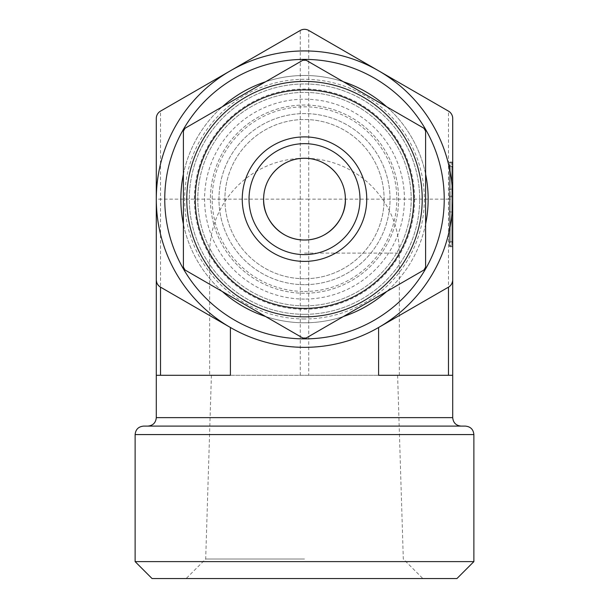<?xml version="1.0" encoding="UTF-8"?>
<svg xmlns="http://www.w3.org/2000/svg" width="609" height="609" viewBox="0 0 609 609"><rect width="100%" height="100%" fill="white"/><g stroke="black" fill="none" stroke-linecap="round" stroke-linejoin="round"><path stroke-width="0.46" stroke-dasharray="3.04 2.28" d="M306.167 60.261L423.94 128.255A138.89 138.89 0 0 1 425.607 131.141L425.607 267.138A138.89 138.89 0 0 1 423.94 270.023L306.167 338.018A138.89 138.89 0 0 1 304.5 338.033A138.89 138.89 0 0 1 302.833 338.018L185.06 270.023A138.89 138.89 0 0 1 183.393 267.138L183.393 131.141A138.89 138.89 0 0 1 185.06 128.255L302.833 60.261A138.89 138.89 0 0 1 306.167 60.261M304.5 314.32A115.177 115.177 0 0 1 204.753 141.554A115.177 115.177 0 0 1 404.247 141.554A115.177 115.177 0 0 1 304.5 314.32A115.177 115.177 0 0 1 189.323 199.143A115.177 115.177 0 0 1 304.5 83.958A115.177 115.177 0 0 1 419.677 199.143A115.177 115.177 0 0 1 304.5 314.32M304.5 284.677A85.534 85.534 0 0 1 230.423 156.368A85.534 85.534 0 0 1 378.577 156.368A85.534 85.534 0 0 1 304.5 284.677A85.534 85.534 0 0 1 230.423 156.368A85.534 85.534 0 0 1 378.577 156.368A85.534 85.534 0 0 1 304.5 284.677M304.5 318.979A119.836 119.836 0 0 1 200.719 139.225A119.836 119.836 0 0 1 408.281 139.225A119.836 119.836 0 0 1 304.5 318.979M343.461 316.49A123.65 123.65 0 0 1 265.539 316.49M222.354 291.551A123.65 123.65 0 0 1 183.393 224.074M183.393 174.204A123.65 123.65 0 0 1 222.354 106.727M265.539 81.789A123.65 123.65 0 0 1 343.461 81.789M386.646 106.727A123.65 123.65 0 0 1 425.607 174.204M425.607 224.074A123.65 123.65 0 0 1 386.646 291.551M304.5 322.785A123.65 123.65 0 0 1 197.415 137.314A123.65 123.65 0 0 1 411.585 137.314A123.65 123.65 0 0 1 304.5 322.785M304.5 305.847A106.712 106.712 0 0 1 212.084 145.787A106.712 106.712 0 0 1 396.916 145.787A106.712 106.712 0 0 1 304.5 305.847A106.712 106.712 0 0 1 212.084 145.787A106.712 106.712 0 0 1 396.916 145.787A106.712 106.712 0 0 1 304.5 305.847M304.5 299.072A99.937 99.937 0 0 1 217.953 149.175A99.937 99.937 0 0 1 391.047 149.175A99.937 99.937 0 0 1 304.5 299.072M304.5 291.452A92.309 92.309 0 0 0 384.446 152.981A92.309 92.309 0 0 0 224.554 152.981A92.309 92.309 0 0 0 304.5 291.452M304.5 278.747A79.612 79.612 0 0 1 235.554 159.337A79.612 79.612 0 0 1 373.446 159.337A79.612 79.612 0 0 1 304.5 278.747A79.612 79.612 0 0 1 235.554 159.337A79.612 79.612 0 0 1 373.446 159.337A79.612 79.612 0 0 1 304.5 278.747M304.5 293.249A94.113 94.113 0 0 1 223.001 152.083A94.113 94.113 0 0 1 385.999 152.083A94.113 94.113 0 0 1 304.5 293.249A94.113 94.113 0 0 1 223.001 152.083A94.113 94.113 0 0 1 385.999 152.083A94.113 94.113 0 0 1 304.5 293.249M304.5 254.615A55.472 55.472 0 0 1 256.458 171.403A55.472 55.472 0 0 1 352.542 171.403A55.472 55.472 0 0 1 304.5 254.615M304.5 316.855A117.72 117.72 0 0 1 202.553 140.283A117.72 117.72 0 0 1 406.447 140.283A117.72 117.72 0 0 1 304.5 316.855M230.4 327.49C275.245 353.76 333.755 353.76 378.6 327.49L449.008 286.816L451.574 284.053L452.708 279.82L452.708 375.296L156.292 375.296L230.4 375.296L156.292 375.296L156.292 279.82L157.427 284.053L159.992 286.816L230.4 327.49A148.208 148.208 0 0 1 230.4 70.789A148.208 148.208 0 0 1 452.708 199.143A148.208 148.208 0 0 1 378.6 327.49M452.708 247.574A0.845 0.845 0 0 0 451.863 246.729A0.845 0.845 0 0 1 452.708 247.574L452.708 245.876L452.708 247.574M451.863 162.04L451.863 246.729L450.165 246.729L451.863 246.729L451.863 162.885L452.708 162.885L452.708 245.876L452.708 161.187L452.708 162.885L451.863 162.885L451.863 162.04A0.845 0.845 0 0 0 452.708 161.187A0.845 0.845 0 0 1 451.863 162.04L450.165 162.04L451.863 162.04A0.845 0.845 0 0 0 452.708 161.187M156.292 118.466A8.473 8.473 0 0 1 160.525 111.127L160.525 199.143L156.292 199.143L156.292 118.466A8.473 8.473 0 0 1 160.525 111.127L300.267 30.45A8.473 8.473 0 0 1 308.733 30.45L448.475 111.127A8.473 8.473 0 0 1 452.708 118.466L452.708 241.644A0.845 0.845 0 0 1 451.863 242.489A0.845 0.845 0 0 0 452.708 241.644A0.845 0.845 0 0 1 451.863 242.489L450.165 242.489A0.845 0.845 0 0 0 449.32 243.341L449.32 165.427L449.32 243.341A0.845 0.845 0 0 1 450.165 242.489L451.863 242.489L451.863 227.248L451.863 242.489A0.845 0.845 0 0 0 452.708 241.644L451.863 241.659L451.863 196.768A0.845 0.845 180 0 0 452.708 195.923L451.863 195.923L451.863 167.125L452.708 167.125L452.708 188.288L452.708 167.117A0.845 0.845 180 0 0 451.863 166.28L451.863 241.636L452.708 241.644L451.863 242.489L451.863 241.659L449.32 241.674M450.165 162.04A0.845 0.845 0 0 0 449.32 162.885A0.845 0.845 0 0 1 450.165 162.04L450.165 245.876L452.708 245.876L450.165 245.876L450.165 246.729A0.845 0.845 0 0 1 449.32 245.876A0.845 0.845 0 0 0 450.165 246.729L450.165 245.876L449.32 245.876L449.32 162.885L449.32 245.876L450.165 245.876L450.165 162.04M449.32 165.427L449.32 165.427A0.845 0.845 0 0 0 450.165 166.28L450.165 195.923L451.863 195.923L451.863 196.768L450.165 196.768L450.165 242.489L450.165 166.28L451.863 166.272L451.863 189.14L451.863 166.272L450.165 166.272L450.165 189.14L450.165 166.272L449.32 165.427L452.708 167.117A0.845 0.845 0 0 0 451.863 166.272L451.863 167.125L449.32 167.125M304.5 375.296L399.352 375.296L304.5 375.296M378.6 375.296L230.4 375.296M461.173 426.11L147.827 426.11M209.816 426.11L399.184 426.11M143.587 426.11L465.413 426.11M135.122 561.612L473.878 561.612M152.06 578.55L456.94 578.55M304.5 578.55L422.852 578.55L304.5 578.55M304.5 559.016L205.69 559.016L304.5 559.016M414.6 199.143A110.1 110.1 0 0 1 249.454 294.49A110.1 110.1 0 0 1 249.454 103.796A110.1 110.1 0 0 1 414.6 199.143M451.863 162.885L450.165 162.885L451.863 162.885M451.863 227.248L451.863 212.001L451.863 227.248M450.165 227.248L450.165 212.001L450.165 227.248M449.32 241.628L451.863 241.636L451.863 242.489L450.165 242.489L449.32 243.341M449.32 195.923L450.165 195.923L450.165 196.768A0.845 0.845 0 0 0 449.32 197.613M449.32 162.885L450.165 162.885L449.32 162.885M304.5 253.123L399.352 253.123L304.5 253.123M300.267 375.296L300.267 199.143L160.525 199.143L160.525 375.296M300.267 199.143L300.267 30.45A8.473 8.473 0 0 1 308.733 30.45L308.733 199.143L300.267 199.143M452.708 118.466A8.473 8.473 0 0 0 448.475 111.127L448.475 199.143L452.708 199.143M448.475 375.296L448.475 199.143L308.733 199.143L308.733 375.296M156.292 417.637L452.708 417.637M135.122 434.575L473.878 434.575M449.32 211.156L450.165 212.001L451.863 212.001L452.708 212.853M449.32 189.985L450.165 189.14L451.863 189.14L452.708 188.288M399.352 375.296L399.352 253.123A94.852 94.852 0 0 0 304.5 158.271A94.852 94.852 0 0 0 209.648 253.123L209.648 375.296M211.399 375.296L205.69 559.016L186.148 578.55M397.601 375.296L403.31 559.016L422.852 578.55"/><path stroke-width="0.91" d="M423.94 128.255L306.167 60.261A138.89 138.89 0 0 0 302.833 60.261L185.06 128.255A138.89 138.89 0 0 0 183.393 131.141L183.393 267.138A138.89 138.89 0 0 0 185.06 270.023L302.833 338.018A138.89 138.89 0 0 0 304.5 338.033A138.89 138.89 0 0 0 306.167 338.018L423.94 270.023A138.89 138.89 0 0 0 425.607 267.138L425.607 131.141A138.89 138.89 0 0 0 423.94 128.255M265.539 316.49A123.65 123.65 0 0 1 222.354 291.551M183.393 224.074A123.65 123.65 0 0 1 183.393 174.204M222.354 106.727A123.65 123.65 0 0 1 265.539 81.789M343.461 81.789A123.65 123.65 0 0 1 386.646 106.727M425.607 174.204A123.65 123.65 0 0 1 425.607 224.074M386.646 291.551A123.65 123.65 0 0 1 343.461 316.49M304.5 240.015A40.872 40.872 0 0 1 269.102 178.703A40.872 40.872 0 0 1 339.898 178.703A40.872 40.872 0 0 1 304.5 240.015C329.591 240.22 346.407 217.329 345.372 199.143C345.326 174.745 324.635 157.86 304.5 158.271C284.365 157.86 263.674 174.745 263.628 199.143C262.593 217.329 279.409 240.22 304.5 240.015M304.5 254.615A55.472 55.472 0 0 1 256.458 171.403A55.472 55.472 0 0 1 352.542 171.403A55.472 55.472 0 0 1 304.5 254.615M304.5 261.39A62.247 62.247 0 0 1 250.596 168.015A62.247 62.247 0 0 1 358.404 168.015A62.247 62.247 0 0 1 304.5 261.39M304.5 316.855A117.72 117.72 0 0 1 186.78 199.143A117.72 117.72 0 0 1 304.5 81.423A117.72 117.72 0 0 1 422.22 199.143A117.72 117.72 0 0 1 304.5 316.855M452.708 241.644L452.708 199.143A148.208 148.208 0 0 0 230.4 70.789A148.208 148.208 0 0 0 230.4 327.49A148.208 148.208 0 0 0 452.708 199.143L452.708 279.82A8.473 8.473 0 0 1 448.475 287.151L378.6 327.49L378.6 375.296L452.708 375.296L452.708 118.466A8.473 8.473 0 0 0 448.475 111.127L308.733 30.45A8.473 8.473 0 0 0 300.267 30.45L160.525 111.127A8.473 8.473 0 0 0 156.292 118.466L156.292 375.296L230.4 375.296L230.4 327.49L160.525 287.151A8.473 8.473 0 0 1 156.292 279.82L156.292 199.143M452.708 375.296L452.708 417.637L156.292 417.637C155.79 422.783 152.966 425.607 147.827 426.11L209.816 426.11M399.184 426.11L461.173 426.11C456.034 425.607 453.21 422.783 452.708 417.637M473.878 434.575C473.376 429.436 470.551 426.612 465.413 426.11L143.587 426.11C138.449 426.612 135.624 429.436 135.122 434.575L135.122 561.612L473.878 561.612L473.878 434.575L135.122 434.575M473.878 561.612L456.94 578.55L152.06 578.55L135.122 561.612M413.747 199.143A109.247 109.247 0 0 1 249.873 293.751A109.247 109.247 0 0 1 249.873 104.527A109.247 109.247 0 0 1 413.747 199.143M444.235 199.143A139.735 139.735 0 0 1 234.632 320.159A139.735 139.735 0 0 1 234.632 78.119A139.735 139.735 0 0 1 444.235 199.143M448.475 287.151L448.475 375.296M160.525 375.296L160.525 287.151M156.292 375.296L156.292 417.637"/></g></svg>
